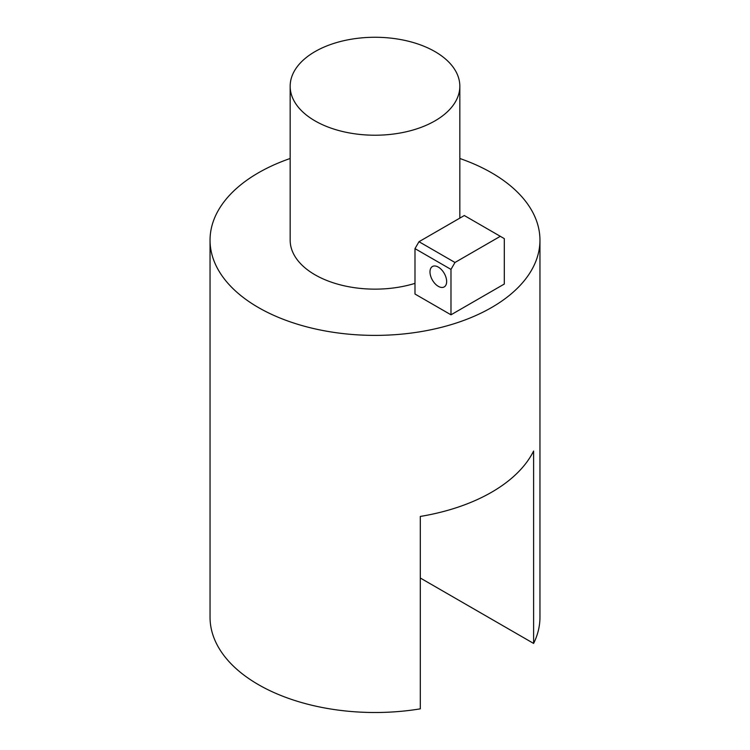 <?xml version="1.0" encoding="UTF-8"?>
<svg xmlns="http://www.w3.org/2000/svg" width="750" height="750" viewBox="0 0 750 750"><rect width="100%" height="100%" fill="white"/><g stroke="black" fill="none" stroke-linecap="round" stroke-linejoin="round"><path stroke-width="1.12" d="M420.3 578.016L533.606 643.425A164.953 95.231 0 0 0 539.953 617.278L539.953 240.159A164.953 95.231 0 0 0 459.834 158.494M533.606 643.425L533.606 451.022A164.953 95.231 0 0 1 420.3 516.441L420.3 708.844A164.953 95.231 0 0 1 258.366 684.609A164.953 95.231 0 0 1 210.047 617.278L210.047 240.159A164.953 95.231 180 0 0 311.878 328.144A164.953 95.231 180 0 0 491.634 307.5A164.953 95.231 0 0 0 539.953 240.159M290.166 158.494A164.953 95.231 0 0 0 258.366 172.828A164.953 95.231 180 0 0 210.047 240.159M414.994 283.359A84.834 48.975 180 0 1 290.166 240.159L290.166 86.241A84.834 48.975 180 0 1 315.019 51.609A84.834 48.975 0 0 1 407.466 40.997A84.834 48.975 0 0 1 459.834 86.241A84.834 48.975 0 0 1 434.981 120.872A84.834 48.975 180 0 1 342.534 131.494A84.834 48.975 180 0 1 290.166 86.241M450.984 314.812L504.3 284.034L504.3 238.622L500.306 236.316L454.978 262.481L450.984 269.409L450.984 314.812L414.994 294.037L414.994 248.625L418.988 241.706L454.978 262.481M500.306 236.316L464.316 215.531L418.988 241.706M438.319 267.103A11.784 6.806 60 0 1 446.016 277.481A11.784 6.806 60 0 1 444.206 286.922A11.784 6.806 60 0 1 438.319 286.341A11.784 6.806 60 0 1 430.622 275.953A11.784 6.806 60 0 1 432.422 266.512A11.784 6.806 60 0 1 438.319 267.103M414.994 248.625L450.984 269.409M459.834 218.119L459.834 86.241"/></g></svg>
